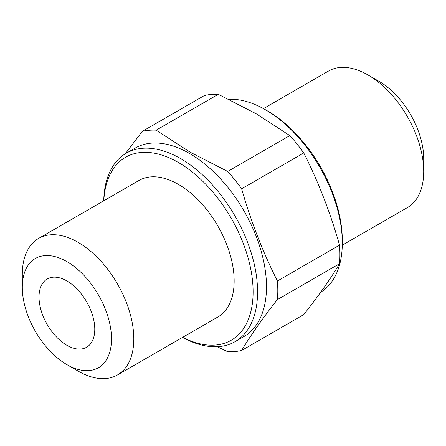<?xml version="1.0" encoding="UTF-8"?>
<svg xmlns="http://www.w3.org/2000/svg" width="446" height="446" viewBox="0 0 446 446"><rect width="100%" height="100%" fill="white"/><g stroke="black" fill="none" stroke-linecap="round" stroke-linejoin="round"><path stroke-width="0.67" d="M228.787 99.263A108.802 62.819 60 0 1 265.37 109.699L265.37 109.699A108.802 62.819 60 0 1 342.305 242.959A108.802 62.819 60 0 1 320.724 292.197M267.6 110.987L265.37 109.699L267.6 110.987A105.646 60.996 -120 0 1 342.305 240.383L342.305 242.959M263.441 108.612L328.529 71.037A78.842 45.52 60 0 1 367.95 74.939L367.95 74.939A78.842 45.52 60 0 1 423.7 171.498A78.842 45.52 60 0 1 407.371 207.596L342.283 245.172M379.1 81.378L367.95 74.939L379.1 81.378A63.076 36.416 -120 0 1 423.7 158.625L423.7 171.498M125.276 153.803L142.229 131.403L204.352 95.539A121.418 70.1 60 0 1 218.295 94.296L256.149 113.736L289.828 135.595A121.418 70.1 60 0 1 303.771 152.939L241.648 188.803C250.808 221.127 262.727 251.856 277.418 280.986A121.418 70.1 60 0 1 277.418 299.578C262.727 318.137 250.808 335.097 241.648 350.461A121.418 70.1 60 0 1 227.705 351.704L217.213 346.737M182.659 337.332A105.646 60.996 -120 0 0 253.077 289.404A105.646 60.996 -120 0 0 178.4 162.489A105.646 60.996 -120 0 0 103.818 200.772M103.717 200.828A108.802 62.819 60 0 1 126.229 153.234A108.802 62.819 60 0 1 180.63 158.625A108.802 62.819 60 0 1 251.711 254.504A108.802 62.819 60 0 1 235.031 341.686A108.802 62.819 60 0 1 182.559 337.388M78.05 371.061L66.9 364.622A63.076 36.416 -120 0 0 111.5 338.871A63.076 36.416 -120 0 0 66.9 261.624A63.076 36.416 -120 0 0 22.3 287.375A63.076 36.416 -120 0 0 66.9 364.622L78.05 371.061A78.842 45.52 60 0 0 117.471 374.963L217.821 317.028A78.842 45.52 60 0 0 229.907 253.852A78.842 45.52 60 0 0 178.4 184.376A78.842 45.52 60 0 0 138.979 180.468L38.629 238.404A78.842 45.52 60 0 1 78.05 242.312A78.842 45.52 60 0 1 129.557 311.787A78.842 45.52 60 0 1 117.471 374.963M66.9 280.935A39.421 22.763 -120 0 0 47.187 278.984A39.421 22.763 -120 0 0 41.149 310.572A39.421 22.763 -120 0 0 66.9 345.31A39.421 22.763 -120 0 0 86.613 347.261A39.421 22.763 -120 0 0 92.651 315.673A39.421 22.763 -120 0 0 66.9 280.935M126.229 153.234L135.149 148.089A108.802 62.819 60 0 1 189.55 153.474A108.802 62.819 60 0 1 260.631 249.353A108.802 62.819 60 0 1 243.951 336.54L235.031 341.686M142.229 131.403A121.418 70.1 60 0 1 156.172 130.16L189.851 152.014L227.705 171.459A121.418 70.1 60 0 1 241.648 188.803M277.418 280.986L339.534 245.122A121.418 70.1 60 0 1 339.534 263.714L277.418 299.578M227.705 171.459L289.828 135.595M241.648 350.461L303.771 314.597C318.455 296.038 330.38 279.079 339.534 263.714M218.295 94.296L156.172 130.16M22.3 287.375L22.3 274.502A78.842 45.52 60 0 1 38.629 238.404M303.771 152.939C318.455 182.068 330.38 212.798 339.534 245.122"/></g></svg>

